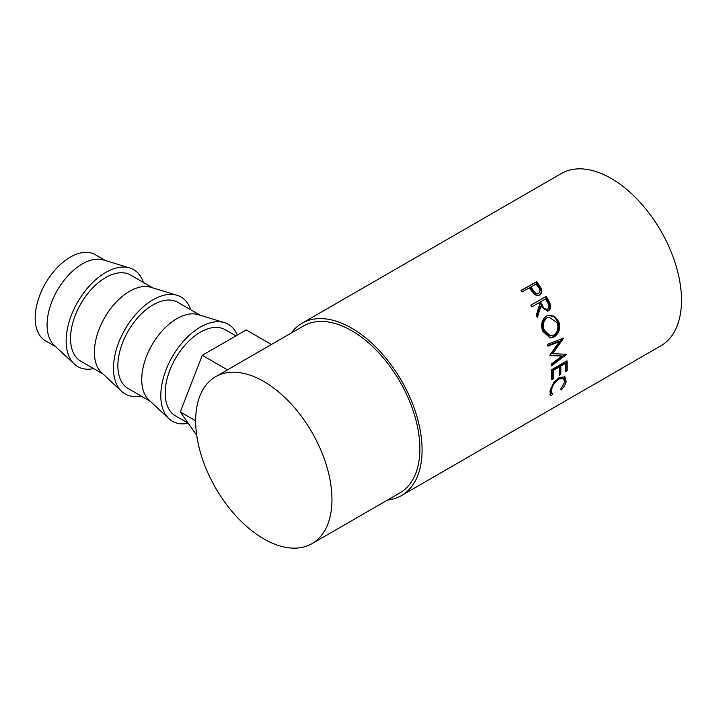 <?xml version="1.0" encoding="UTF-8"?>
<svg xmlns="http://www.w3.org/2000/svg" width="717" height="717" viewBox="0 0 717 717"><rect width="100%" height="100%" fill="white"/><g stroke="black" fill="none" stroke-linecap="round" stroke-linejoin="round"><path stroke-width="1.08" d="M105.471 260.558L95.218 254.643A49.742 28.716 120 0 0 70.347 257.107A49.742 28.716 120 0 0 37.849 300.943A49.742 28.716 120 0 0 45.476 340.799L55.72 346.723M143.4 282.462A55.962 32.31 120 0 0 129.732 267.961L103.606 259.993A49.742 28.716 120 0 0 82.249 263.981A49.742 28.716 120 0 0 50.719 304.797A49.742 28.716 120 0 0 54.304 345.397L74.272 364.039A55.962 32.31 120 0 0 93.658 368.619M129.732 267.961A55.962 32.31 120 0 0 105.713 272.451A55.962 32.31 120 0 0 70.239 318.366A55.962 32.31 120 0 0 74.272 364.039M103.051 374.041L80.842 361.216A49.742 28.716 -60 0 1 73.215 321.359A49.742 28.716 -60 0 1 105.713 277.524A49.742 28.716 -60 0 1 130.584 275.059L152.793 287.884M190.731 309.789A55.962 32.31 120 0 0 177.063 295.287L150.937 287.32A49.742 28.716 120 0 0 129.58 291.308A49.742 28.716 120 0 0 98.05 332.123A49.742 28.716 120 0 0 101.626 372.715L121.594 391.357A55.962 32.31 120 0 0 140.98 395.945M177.063 295.287A55.962 32.31 120 0 0 153.035 299.769A55.962 32.31 120 0 0 117.561 345.693A55.962 32.31 120 0 0 121.594 391.357M150.382 401.368L128.164 388.542A49.742 28.716 -60 0 1 120.537 348.686A49.742 28.716 -60 0 1 153.035 304.85A49.742 28.716 -60 0 1 177.906 302.386L200.124 315.211M237.3 335.081A55.962 32.31 120 0 0 224.385 322.614L198.259 314.646A49.742 28.716 120 0 0 176.902 318.626A49.742 28.716 120 0 0 145.372 359.45A49.742 28.716 120 0 0 148.957 400.041L168.925 418.683A55.962 32.31 120 0 0 188.257 423.281M224.385 322.614A55.962 32.31 120 0 0 200.366 327.095A55.962 32.31 120 0 0 164.892 373.019A55.962 32.31 120 0 0 168.925 418.683M188.204 423.209L175.495 415.869A49.742 28.716 -60 0 1 167.868 376.004A49.742 28.716 -60 0 1 200.366 332.177A49.742 28.716 -60 0 1 225.237 329.712L235.92 335.879M536.477 281.449A99.484 57.441 60 0 1 538.933 284.891L541.46 289.112C542.321 291.729 541.765 293.647 539.793 294.875C537.696 295.987 535.626 295.521 533.565 293.477L530.221 289.059A99.484 57.441 60 0 0 529.325 287.795L522.227 291.9A99.484 57.441 60 0 0 521.089 290.331L535.859 282.139A97.933 56.544 60 0 1 538.279 285.527L540.761 289.686C541.604 292.267 541.03 294.167 539.059 295.395M546.22 296.318A99.484 57.441 60 0 1 548.362 300.109L550.459 304.582C551.167 307.387 550.513 309.448 548.496 310.748L547.618 311.142L540.842 306.293L537.347 317.506A99.484 57.441 60 0 0 536.289 315.346L539.686 304.178A99.484 57.441 60 0 0 538.906 302.798L531.799 306.894A99.484 57.441 60 0 0 530.831 305.2L545.449 296.775A97.933 56.544 60 0 1 547.555 300.504L549.616 304.913C550.306 307.683 549.634 309.717 547.627 311.017L547.161 311.25M558.785 321.664C560.667 328.359 559.152 333.432 554.241 336.891L550.1 337.922L542.67 331.164C540.573 324.568 541.81 319.549 546.381 316.116L548.505 315.256L554.528 316.287L558.785 321.664L557.826 321.718C559.672 328.314 558.14 333.333 553.219 336.784L549.572 337.859M549.849 355.112A99.484 57.441 60 0 1 549.921 355.507L562.047 356.017L551.185 364.209A99.484 57.441 60 0 1 551.355 365.903L566.484 354.53A99.484 57.441 60 0 0 566.457 354.279L552.646 353.696L563.526 338.352A99.484 57.441 60 0 0 563.463 338.101L547.403 344.384A99.484 57.441 60 0 1 547.869 346.168L559.439 341.633L549.849 355.112M567.022 360.803A99.484 57.441 60 0 1 567.057 370.85L565.48 371.756A99.484 57.441 60 0 0 565.516 363.358L560.784 366.091A99.484 57.441 60 0 1 560.748 374.489L559.17 375.403A99.484 57.441 60 0 0 559.206 366.996L553.291 370.42A99.484 57.441 60 0 1 553.246 378.818L551.669 379.732A99.484 57.441 60 0 0 551.633 369.694L567.022 360.803M561.241 389.985L560.658 389.376L564.566 382.403L563.598 378.486L559.081 378.997C555.003 381.883 552.484 385.558 551.525 390.021C551.077 392.244 551.498 393.552 552.771 393.938L551.507 395.605L550.468 395.139L549.939 390.935L553.632 382.726L559.314 377.429L564.987 376.864L566.125 381.578C565.552 384.366 563.921 387.171 561.241 389.985M550.952 392.566L552.771 393.938M291.21 333.073A99.484 57.441 60 0 1 301.991 323.259A99.484 57.441 60 0 1 351.733 328.18A99.484 57.441 60 0 1 416.729 415.851A99.484 57.441 60 0 1 401.475 495.572A99.484 57.441 60 0 1 387.583 500M301.991 323.259L561.402 173.487A99.484 57.441 60 0 1 611.144 178.416A99.484 57.441 60 0 1 676.131 266.088A99.484 57.441 60 0 1 660.886 345.809L401.475 495.572M263.802 381.489A96.374 55.639 60 0 1 326.764 466.417A96.374 55.639 60 0 1 311.994 543.647A96.374 55.639 60 0 1 263.802 538.87A96.374 55.639 60 0 1 200.841 453.942A96.374 55.639 60 0 1 215.611 376.721A96.374 55.639 60 0 1 263.802 381.489M215.611 376.721L303.551 325.948A96.374 55.639 60 0 1 351.733 330.725A96.374 55.639 60 0 1 414.695 415.654A96.374 55.639 60 0 1 399.925 492.884L311.994 543.647M563.598 378.486L562.531 377.716L558.337 378.038M559.081 378.997L557.987 378.235M550.566 388.596L550.45 389.143C550.011 391.33 550.432 392.611 551.714 392.97L550.02 394.52M551.525 390.021L550.45 389.143M551.507 395.605L550.459 394.619M564.404 376.533L565.05 380.7L564.557 382.439M566.125 381.578L565.05 380.7M567.057 370.85L565.543 370.384M565.516 363.358L564.422 362.784L559.69 365.518A97.933 56.544 60 0 1 559.645 373.781L559.224 374.032M560.784 366.091L559.69 365.518M560.748 374.489L559.645 373.781M559.206 366.996L558.113 366.423L552.189 369.847A97.933 56.544 60 0 1 552.153 378.11L551.731 378.361M553.291 370.42L552.189 369.847M553.246 378.818L552.153 378.11M565.982 361.404A97.933 56.544 60 0 1 565.964 370.142M547.734 345.63L558.391 341.426L559.439 341.633M549.867 355.22L562.047 356.017M565.399 354.073L566.484 354.53M565.184 354.234L551.239 364.684M563.526 338.352L562.486 338.155L551.579 353.373L552.646 353.696M554.241 336.891L553.219 336.784M548.075 315.372L553.82 316.582L557.826 321.718M549.025 317.156L546.264 318.061C542.572 320.875 541.568 324.935 543.262 330.241L549.437 335.87L553.712 335.108C557.611 332.249 558.794 328.099 557.243 322.659L549.025 317.156L547.17 317.873C543.486 320.696 542.5 324.801 544.221 330.178L550.486 335.941M546.264 318.061L547.17 317.873M543.262 330.241L544.221 330.178M550.459 304.582L549.616 304.913M548.496 310.748L547.627 311.017M540.842 306.293L540.026 306.67L536.881 316.538M538.906 302.798L531.79 306.876M530.831 305.209L545.449 296.775M546.363 309.493L547.654 309C545.35 309.574 543.594 308.364 542.384 305.379L540.484 301.884L545.61 298.926L539.695 302.314L541.568 305.765C542.76 308.704 544.499 309.878 546.793 309.296M540.484 301.884L539.695 302.314M545.61 298.926A99.484 57.441 60 0 1 547.582 302.493C549.33 305.11 549.356 307.279 547.654 309M541.46 289.112L540.761 289.686M521.268 290.564L535.859 282.139M530.903 286.881L533.036 290.009C534.515 292.778 536.424 293.853 538.754 293.226C540.421 291.577 540.268 289.56 538.297 287.167A99.484 57.441 60 0 0 536.038 283.923L530.266 287.553L532.364 290.627C533.815 293.352 535.707 294.4 538.037 293.773L538.512 293.405M533.036 290.009L532.364 290.627M227.477 369.864L202.257 355.309L180.29 411.943L196.718 435.318M195.651 420.816L180.29 411.943M271.42 344.501L246.209 329.937L202.257 355.309M548.362 300.109L547.555 300.504M542.384 305.379L541.568 305.765M538.933 284.891L538.279 285.527"/></g></svg>
